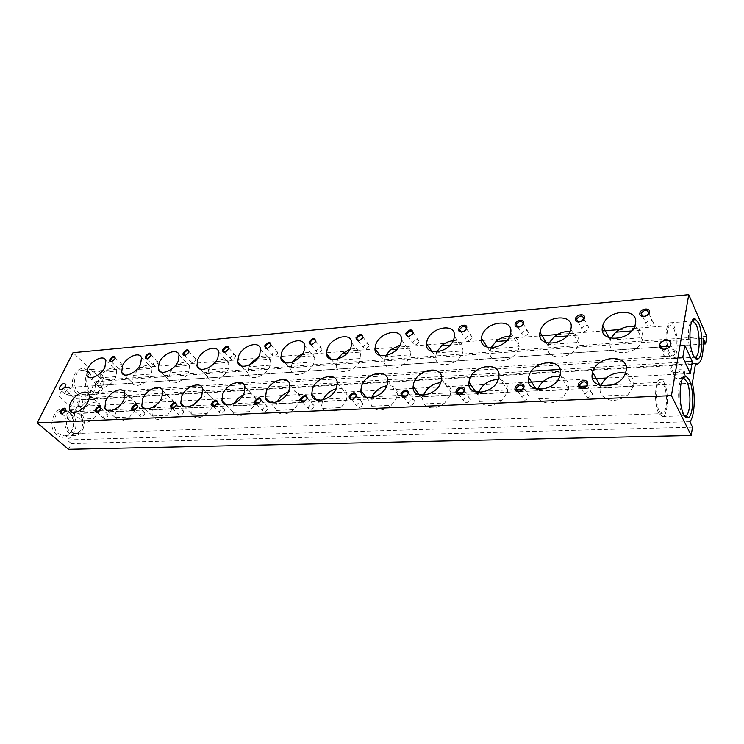 <?xml version="1.0" encoding="UTF-8"?>
<svg xmlns="http://www.w3.org/2000/svg" width="744" height="744" viewBox="0 0 744 744"><rect width="100%" height="100%" fill="white"/><g stroke="black" fill="none" stroke-linecap="round" stroke-linejoin="round"><path stroke-width="0.56" stroke-dasharray="3.72 2.79" d="M610.805 338.269L610.21 340.929C605.783 357.111 637.924 356.423 642.398 339.859L642.872 337.618C642.844 334.149 642.053 331.694 640.5 330.252L634.381 326.932M610.433 340.027L642.872 337.618M640.5 330.252L631.684 330.941M548.886 343.31L548.616 344.602L578.934 342.352C578.981 338.994 578.348 336.613 577.037 335.209L567.04 335.981M490.956 347.867L490.742 348.88L519.145 346.778L517.666 339.831L506.655 340.696M436.635 351.996L436.449 352.898L463.103 350.926L461.987 344.174L450.12 345.104M385.615 355.725L385.401 356.683L410.474 354.823L409.684 348.257L397.073 349.234M337.618 359.092L337.33 360.236L360.952 358.487L360.459 352.089L347.206 353.13M292.392 362.123L291.974 363.593L314.275 361.947L314.033 355.716L300.241 356.785M249.752 364.82L249.11 366.773L270.193 365.211L270.184 359.129L255.936 360.245M209.585 367.127L208.534 369.777L228.501 368.299L228.696 362.365L214.058 363.509M172.255 368.587L170.078 372.623L189.013 371.219L189.395 365.434L174.924 366.56L173.65 367.369M133.576 375.32L151.553 373.99L152.102 368.336L138.365 369.415L133.241 376.008L132.432 382.732C134.348 389.075 147.554 383.486 151.255 374.678L151.553 373.99M98.887 377.887L115.971 376.622L116.678 371.098L103.611 372.121L98.543 378.557L97.697 385.457C99.696 391.186 111.981 385.662 115.673 377.301L115.971 376.622M669.488 352.907C665.48 345.244 666.233 325.444 670.493 325.556L673.766 328.699C677.691 336.502 676.928 355.948 672.66 355.892L669.488 352.907M87.671 376.185C89.02 373.246 90.991 371.6 93.567 371.247L98.868 373.218C105.025 378.454 102.616 392.311 95.465 392.525L90.34 390.619C86.75 386.713 85.811 382.007 87.541 376.501M633.423 386.489L627.88 394.832L602.426 395.966C600.278 393.074 599.562 390.451 600.278 388.108L633.423 386.489L633.646 385.522C634.455 379.328 631.73 375.19 625.471 373.088M600.817 385.745L600.278 388.108M538.87 398.784L562.613 397.733L568.118 389.67L537.187 391.177C536.359 393.455 536.917 395.994 538.87 398.784C545.175 404.801 553.09 404.457 562.613 397.733M479.499 401.425L501.698 400.439L507.148 392.637L478.225 394.05L477.89 394.98L479.499 401.425C485.144 407.266 492.547 406.931 501.698 400.439M423.894 403.899L444.698 402.969L450.101 395.417L422.992 396.738L422.406 398.756L423.894 403.899C428.963 409.563 435.9 409.256 444.698 402.969M371.73 406.215L391.26 405.341L396.608 398.021L371.154 399.258L370.438 402.309L371.73 406.215C376.269 411.72 382.779 411.432 391.26 405.341M322.691 408.391L341.059 407.573L346.351 400.467L322.394 401.63L321.668 405.61L322.691 408.391C326.756 413.748 332.875 413.478 341.059 407.573M276.498 410.446L293.815 409.674L299.032 402.774L276.452 403.871L275.773 408.661L276.498 410.446C280.135 415.654 285.901 415.403 293.815 409.674M232.909 412.381L249.259 411.655L254.411 404.941L233.095 405.982L232.909 412.381C236.164 417.458 241.614 417.217 249.259 411.655M191.72 414.213L207.176 413.524L212.263 406.996L192.101 407.972L191.72 414.213C194.621 419.16 199.773 418.928 207.176 413.524M152.734 415.942L167.363 415.292L172.394 408.93L153.292 409.86C151.943 411.692 151.748 413.72 152.734 415.942L152.846 416.277C155.589 420.76 160.425 420.425 167.363 415.292M115.766 417.579L129.651 416.966L134.608 410.772L116.492 411.655C115.115 413.441 114.874 415.412 115.766 417.579L116.027 418.314C118.668 422.257 123.206 421.811 129.651 416.966M80.687 419.142L93.865 418.556L98.757 412.52L81.552 413.357L81.05 420.193C83.588 423.68 87.857 423.131 93.865 418.556M659.231 410.948C654.878 403.332 655.929 382.025 660.579 382.286L663.788 385.15C668.038 392.916 666.996 413.841 662.318 413.645L659.231 410.948M71.973 412.213L73.991 411.72L79.097 413.571C85.69 418.816 82.789 433.538 75.098 433.538L70.187 431.762C64.421 427.27 65.546 414.613 71.889 412.25M568.118 389.67L568.37 388.749C569.374 382.072 566.472 377.924 559.655 376.306M537.652 389.326L537.187 391.177M490.742 348.88L490.129 351.521C487.608 366.206 515.685 362.7 518.959 347.634L519.145 346.778M517.666 339.831C515.852 337.599 513.183 336.409 509.64 336.279M548.616 344.602L548.235 346.09C544.283 362.151 575.679 359.557 578.767 343.254L578.934 342.352M577.037 335.209L569.932 331.685M116.678 371.098L116.51 370.624C114.074 366.941 109.777 367.443 103.611 372.121M68.68 411.33L69.927 412.594C74.419 418.993 74.753 425.67 70.95 432.627C66.811 437.928 62.133 438.737 56.907 435.054C44.631 425.428 57.334 400.384 68.68 411.33M69.09 412.483L70.206 413.618C74.242 419.374 74.549 425.373 71.126 431.622C69.313 434.226 67.044 435.649 64.319 435.863L58.525 433.789C50.629 427.772 54.014 410.39 63.017 410.307L69.09 412.483M70.429 410.865L73.842 409.749L79.896 411.944C87.671 418.156 84.239 435.519 75.153 435.51L69.378 433.417C63.045 428.47 63.575 414.789 70.215 410.995M684.443 415.617L681.792 412.529C677.124 403.955 677.728 379.979 682.592 378.464M658.812 413.311C653.669 404.345 654.897 379.142 660.402 379.459C661.732 379.356 662.997 380.491 664.197 382.853C669.2 392.042 667.973 416.705 662.448 416.482L658.812 413.311M88.48 371.433L88.945 371.888C93.884 378.231 94.488 384.992 90.759 392.172C86.797 397.315 82.286 397.966 77.209 394.143C65.425 384.276 77.581 360.319 88.48 371.433M88.899 372.502L89.317 372.921C93.763 378.622 94.302 384.695 90.954 391.149L84.844 395.12L78.799 392.897C71.415 386.889 74.214 370.512 82.603 370.187L88.899 372.502M89.568 392.209C82.203 386.145 84.983 369.638 93.344 369.322L99.631 371.665C106.885 377.859 104.048 394.208 95.595 394.45L89.568 392.209M152.102 368.336L152.055 368.206C149.535 364.058 144.968 364.467 138.365 369.415M98.757 412.52L99.119 411.813C100.477 408.884 100.756 406.457 99.947 404.522C97.78 398.7 85.709 404.187 81.877 412.66L81.552 413.357M134.608 410.772L135.761 402.95C133.66 396.468 120.658 402.011 116.808 410.948L116.492 411.655M172.394 408.93L173.501 401.351C170.776 396.682 165.903 396.961 158.891 402.188M156.445 404.671L153.292 409.86M170.078 372.623L168.972 379.803C170.757 386.843 185.014 381.226 188.716 371.926L189.013 371.219M189.395 365.434C186.651 361.054 181.824 361.426 174.924 366.56M212.765 405.843L213.351 399.742C211.259 395.083 206.897 394.571 200.257 398.226M193.896 404.476L192.101 407.972M208.534 369.777L207.455 376.65C209.036 384.481 224.521 378.882 228.222 369.024L228.501 368.299M228.696 362.365C226.195 358.301 221.712 358.227 215.249 362.161M254.411 404.941L255.471 398.142C253.778 393.306 249.677 392.246 243.176 394.962M234.286 403.341L233.095 405.982M249.11 366.773L248.059 373.246C249.342 381.97 266.231 376.445 269.914 365.955L270.193 365.211M270.184 359.129C267.924 355.446 263.86 354.972 257.991 357.706M299.032 402.774L300.065 396.552C298.716 391.465 294.81 389.903 288.356 391.846M277.289 401.807L276.452 403.871M291.974 363.593L290.951 369.563C291.834 379.291 310.36 373.907 314.014 362.709L314.275 361.947M314.033 355.716C311.894 352.331 308.146 351.596 302.771 353.493M346.351 400.467L347.327 394.98C346.351 389.605 342.621 387.531 336.139 388.777M323.008 399.937L322.394 401.63M337.33 360.236L336.362 365.574C336.688 376.408 357.101 371.275 360.71 359.278L360.952 358.487M360.459 352.089C358.403 349.001 354.925 348.071 350.015 349.308M396.608 398.021L397.51 393.427C396.933 387.726 393.371 385.15 386.834 385.708M371.637 397.77L371.154 399.258M385.401 356.683L384.509 361.249C384.099 373.293 406.717 368.54 410.251 355.632L410.474 354.823M409.684 348.257C407.712 345.449 404.494 344.379 400.03 345.058M450.101 395.417L450.864 391.893C450.752 385.848 447.377 382.751 440.746 382.611M423.42 395.297L422.992 396.738M436.449 352.898L435.668 356.571C434.319 369.908 459.476 365.685 462.898 351.763L463.103 350.926M461.987 344.174C460.09 341.654 457.142 340.501 453.133 340.724M507.148 392.637L507.706 390.34C508.124 383.969 504.962 380.342 498.22 379.477M478.643 392.488L478.225 394.05M694.366 357.194L691.464 353.698C687.112 344.965 687.53 322.431 692.022 321.166M669.089 355.13C664.355 346.099 665.248 322.673 670.27 322.812C671.618 322.673 672.911 323.919 674.148 326.542C678.77 335.777 677.877 358.692 672.827 358.636C671.544 358.757 670.298 357.585 669.089 355.13M70.717 391.418L71.005 389.112C69.415 387.829 67.537 388.712 65.388 391.763L65.1 394.088C66.7 395.362 68.569 394.469 70.717 391.418M77.367 402.448C79.478 399.407 81.338 398.542 82.947 399.844L82.677 402.141C80.575 405.173 78.715 406.047 77.097 404.764L77.367 402.448M81.654 406.271C83.746 403.248 85.606 402.383 87.215 403.685L86.964 405.982C84.872 409.005 83.012 409.879 81.394 408.586L81.654 406.271M665.778 349.076L663.183 352.628C661.918 357.957 672.455 357.994 674.185 352.628L674.389 351.893C674.371 348.694 672.306 347.392 668.205 347.997M670.93 368.643L671.097 367.992C672.678 362.681 683.159 362.663 681.997 368.01L681.802 368.736C680.118 374.065 669.702 373.934 670.93 368.643M673.683 374.344L673.85 373.693C675.413 368.401 685.847 368.41 684.703 373.748L684.508 374.474C682.843 379.784 672.474 379.617 673.683 374.344M121.951 366.057L122.146 364.532C120.956 363.472 119.542 364.086 117.915 366.383L117.719 367.917C118.91 368.978 120.323 368.354 121.951 366.057M111.749 361.696L114.585 359.743L115.162 358.273M72.94 417.803L73.135 416.045C71.945 415.087 70.568 415.729 69.006 417.979L68.811 419.756C70.01 420.704 71.387 420.053 72.94 417.803M62.468 413.738L65.249 411.664L65.797 410.121M157.802 363.137L157.988 361.668C156.742 360.468 155.263 361.072 153.552 363.491L153.366 364.969C154.622 366.169 156.101 365.555 157.802 363.137M147.628 358.645L150.297 356.943L151.06 355.297M107.861 416.212L108.057 414.482C106.801 413.394 105.36 414.027 103.723 416.398L103.537 418.137C104.792 419.216 106.234 418.574 107.861 416.212M97.418 412.018L99.984 410.251L100.747 408.475M144.652 414.529L144.838 412.855C143.527 411.609 142.011 412.232 140.3 414.724L140.114 416.417C141.425 417.654 142.941 417.021 144.652 414.529M134.255 410.195L136.478 408.847L137.566 406.763M195.56 360.068L195.737 358.664C194.435 357.306 192.891 357.892 191.087 360.431L190.901 361.854C192.203 363.212 193.756 362.616 195.56 360.068M185.423 355.427L187.841 354.032L188.855 352.182M235.364 356.832L235.541 355.52C234.193 353.967 232.556 354.535 230.649 357.222L230.473 358.552C231.83 360.096 233.458 359.519 235.364 356.832M225.302 352.033L227.339 351.01L228.715 348.927M183.47 412.753L183.647 411.153C182.28 409.721 180.69 410.325 178.867 412.967L178.69 414.585C180.067 415.998 181.657 415.394 183.47 412.753M173.157 408.279L176.421 404.987M277.4 353.419L277.568 352.21C276.173 350.443 274.452 350.982 272.416 353.819L272.248 355.046C273.653 356.794 275.373 356.255 277.4 353.419M267.44 348.443L270.807 345.514M224.483 410.883L224.66 409.377C223.228 407.731 221.554 408.307 219.62 411.107L219.443 412.632C220.875 414.259 222.558 413.673 224.483 410.883M214.291 406.243L217.471 403.146M321.864 349.801L322.022 348.731C320.58 346.723 318.767 347.225 316.581 350.229L316.423 351.326C317.874 353.316 319.688 352.805 321.864 349.801M312.043 344.639L315.317 341.942M267.877 408.902L268.045 407.517C266.575 405.629 264.799 406.168 262.725 409.135L262.558 410.539C264.046 412.409 265.813 411.86 267.877 408.902M257.852 404.076L260.902 401.249M368.959 345.969L369.098 345.067C367.62 342.789 365.713 343.235 363.36 346.425L363.212 347.355C364.7 349.624 366.615 349.159 368.959 345.969M359.333 340.603L362.44 338.195M313.875 406.801L314.042 405.573C312.517 403.406 310.648 403.89 308.407 407.052L308.248 408.298C309.774 410.456 311.652 409.953 313.875 406.801M304.101 401.76L307.03 398.998M418.918 341.905L419.049 341.198C417.542 338.613 415.524 339.013 412.985 342.389L412.855 343.124C414.362 345.7 416.389 345.29 418.918 341.905M409.572 336.297L412.409 334.261M362.719 404.569L362.867 403.546C361.314 401.044 359.333 401.472 356.906 404.829L356.757 405.889C358.32 408.372 360.301 407.926 362.719 404.569M353.288 399.268L355.688 397.287M472.04 337.59L472.133 337.106C470.617 334.177 468.488 334.512 465.716 338.102L465.623 338.613C467.148 341.524 469.287 341.18 472.04 337.59M463.075 331.703L465.437 330.141M414.668 402.197L414.799 401.407C413.236 398.542 411.134 398.896 408.484 402.476L408.354 403.295C409.925 406.14 412.037 405.778 414.668 402.197M405.815 396.533L407.414 395.297M528.612 332.987L528.659 332.763C527.152 329.471 524.892 329.732 521.879 333.535L521.823 333.796C523.339 337.069 525.608 336.8 528.612 332.987M520.27 326.728L521.721 325.863M470.041 399.668L470.143 399.165C468.581 395.882 466.349 396.152 463.447 399.965L463.345 400.505C464.916 403.769 467.148 403.481 470.041 399.668M588.988 328.076C587.462 324.458 585.063 324.654 581.799 328.653L581.789 328.662C583.277 332.289 585.677 332.112 588.978 328.132L588.988 328.076M529.189 396.961L529.226 396.775C527.701 393.055 525.338 393.223 522.13 397.287L522.083 397.51C523.627 401.211 525.999 401.025 529.189 396.961M653.567 322.831C651.967 319.176 649.428 319.278 645.941 323.147L645.857 323.454C647.41 327.118 649.949 327.025 653.474 323.175L653.567 322.831M592.503 394.069C590.959 390.07 588.448 390.144 584.97 394.292L584.942 394.422C586.439 398.431 588.95 398.366 592.466 394.236L592.503 394.069M75.032 398.524L63.1 387.866L58.85 396.264L70.885 406.884L75.032 398.524L531.476 371.154M684.945 361.947L560.009 369.442M684.833 345.263L670.019 346.276M659.742 346.983L63.1 387.866M212.263 406.996L212.505 406.466M690.33 373.488L606.211 378.026M592.689 378.752L543.129 381.43M532.165 382.016L531.588 382.053M528.761 382.202L471.147 385.308M469.092 385.42L414.529 388.359M413.246 388.424L361.407 391.223M360.896 391.251L70.885 406.884M68.588 449.32L71.377 443.591L67.062 439.918C75.935 434.068 78.194 425.243 73.842 413.45L80.659 399.612L84.128 399.947C91.884 398.207 95.706 392.107 95.585 381.626L99.668 385.401L102.263 380.054L73.005 352.703M692.515 427.149L71.377 443.591M689.827 421.681L67.062 439.918M692.366 383.207L73.842 413.45M703.126 338.213L95.585 381.626M695.566 363.398L80.659 399.612M703.322 344.063L99.668 385.401M706.8 336.362L102.263 380.054M682.797 357.325L58.85 396.264M568.37 388.749L560.065 374.902M602.426 395.966C609.466 402.169 617.957 401.797 627.88 394.832M609.038 337.757L610.368 340.268M93.567 371.247L374.976 348.955M375.069 348.945L426.507 344.872M427.288 344.816L481.387 340.529M482.856 340.417L539.939 335.888M542.078 335.721L542.562 335.683M557.433 334.502L602.556 330.931M619.436 329.592L670.493 325.556M600.148 385.559L600.622 386.406M73.991 411.72L106.485 410.093M106.959 410.065L143.759 408.224M144.29 408.196L183.098 406.243M183.722 406.215L224.707 404.159M225.413 404.122L255.257 402.625M255.48 402.616L268.761 401.946M269.57 401.909L300.288 400.365M301.348 400.309L315.502 399.602M316.405 399.556L348.992 397.919M350.08 397.863L365.174 397.11M366.16 397.064L401.918 395.269M402.113 395.259L418.072 394.459M419.104 394.404L457.197 392.497M457.588 392.469L474.505 391.623M475.509 391.577L516.262 389.531M516.857 389.503L534.852 388.601M535.699 388.554L536.284 388.526M537.968 388.442L579.52 386.359M586.57 386.006L599.534 385.355M600.985 385.28L660.579 382.286M510.728 332.81L519.154 346.341M105.843 360.422L116.51 370.624M70.206 413.618L69.927 412.594M71.126 431.622L70.95 432.627M63.017 410.307L73.842 409.749M660.402 379.459L682.676 378.305M89.317 372.921L88.945 371.888M90.954 391.149L90.759 392.172M82.603 370.187L93.344 369.322M141.481 357.706L152.055 368.206M88.908 394.487L99.947 404.522M124.806 392.618L135.761 402.95M162.666 390.721L173.501 401.351M179.034 354.916L189.422 365.657M202.666 388.796L213.351 399.742M218.662 352.033L228.799 362.998M244.962 386.852L255.471 398.142M260.512 349.076L270.388 360.291M289.769 384.899L300.065 396.552M304.798 346.025L314.396 357.538M337.311 382.937L347.327 394.98M351.707 342.891L361.026 354.758M387.81 380.984L397.51 393.427M401.49 339.664L410.511 351.959M441.555 379.012L450.864 391.893M454.398 336.316L463.131 349.15M498.852 376.994L507.706 390.34M670.27 322.812L692.069 321.055M71.005 389.112L65.491 384.155M87.215 403.685L82.947 399.844M663.36 351.968L661.918 348.983M673.85 373.693L671.097 367.992M115.088 357.706L122.146 364.532M112.121 361.631L111.544 361.761M65.677 409.516L73.135 416.045M62.98 413.599L62.422 413.748M151.004 354.646L157.988 361.668M148.037 358.562L147.479 358.682M100.645 407.768L108.057 414.482M98.022 411.841L97.51 411.981M137.5 405.945L144.838 412.855M188.837 351.438L195.737 358.664M185.898 355.325L185.377 355.437M228.752 348.062L235.541 355.52M225.906 351.875L225.441 351.986M176.402 404.038L183.647 411.153M270.909 344.519L277.568 352.21M217.518 402.048L224.66 409.377M315.512 340.789L322.022 348.731M261.042 399.956L268.045 407.517M362.774 336.855L369.098 345.067M307.198 397.77L314.042 405.573M412.948 332.698L419.049 341.198M356.227 395.473L362.867 403.546M466.293 328.299L472.133 337.106M408.391 393.065L414.799 401.407M523.134 323.631L528.659 332.763M464.014 390.516L470.143 399.165M577.976 321.733L581.799 328.653M523.441 387.81L529.226 396.775M642.546 316.154L645.941 323.147M581.334 388.08L584.97 394.292M587.081 384.927L592.466 394.236M648.749 313.308L653.474 323.175M517.982 391.232L522.083 397.51M583.817 318.646L588.978 328.132M458.797 394.162L463.345 400.505M517.61 326.923L521.823 333.796M403.388 396.896L408.354 403.295M461.029 331.768L465.623 338.613M351.401 399.454L356.757 405.889M407.917 336.316L412.855 343.124M302.548 401.853L308.248 408.298M357.948 340.585L363.212 347.355M256.55 404.122L262.558 410.539M310.871 344.602L316.423 351.326M213.398 406.484L219.443 412.632M266.436 348.397L272.248 355.046M172.422 408.484L178.69 414.585M224.428 351.977L230.473 358.552M184.67 355.372L190.901 361.854M133.427 410.167L140.114 416.417M96.692 411.971L103.537 418.137M146.968 358.58L153.366 364.969M61.836 413.692L68.811 419.756M111.172 361.631L117.719 367.917M684.508 374.474L681.802 368.736M674.185 352.628L670.642 345.123M81.394 408.586L77.097 404.764M65.1 394.088L60.218 389.744M672.827 358.636L695.045 357.26M475.862 392.069L477.89 394.98M432.087 351.559L435.668 356.571M419.514 394.943L422.406 398.756M380.11 355.52L384.509 361.249M366.615 397.622L370.438 402.309M331.164 359.231L336.362 365.574M316.888 400.114L321.668 405.61M285.008 362.719L290.951 369.563M270.063 402.448L275.773 408.661M241.428 366.002L248.059 373.246M225.925 404.652L232.509 411.451M200.22 369.108L207.455 376.65M184.242 406.726L191.627 414.017M161.197 372.037L168.972 379.803M144.829 408.698L152.846 416.277M107.499 410.558L116.027 418.314M72.094 412.325L81.05 420.193M124.192 374.827L132.432 382.732M84.844 395.12L95.595 394.45M662.448 416.482L685.075 415.747M64.319 435.863L75.153 435.51M89.057 377.468L97.697 385.457M84.128 399.947L695.435 364.179M546.245 342.724L548.235 346.09M570.825 329.118L578.767 343.254M487.366 347.308L490.129 351.521M535.959 388.963L537.224 390.963M75.098 433.538L662.318 413.645M625.62 372.67L633.191 386.927M95.465 392.525L672.66 355.892M635.088 325.175L642.398 339.859"/><path stroke-width="1.12" d="M634.381 326.932C627.759 325.779 621.556 327.527 615.762 332.187L610.805 338.269M635.432 323.835C639.394 307.012 606.388 309.42 602.733 325.853L602.575 326.523C598.018 342.807 630.484 341.849 635.088 325.175L635.432 323.835M631.684 330.941L615.762 332.187M548.886 343.31L553.908 337.004L567.04 335.981M490.956 347.867L495.988 341.524L506.655 340.696M436.635 351.996L441.638 345.765L450.12 345.104M385.615 355.725L390.544 349.745L397.073 349.234M337.618 359.092L342.417 353.502L347.206 353.13M292.392 362.123L296.996 357.046L300.241 356.785M249.752 364.82L254.076 360.384L255.936 360.245M209.585 367.127L214.058 363.509M172.255 368.587L173.65 367.369M625.471 373.088C614.023 371.516 605.811 375.739 600.817 385.745M626.02 371.135C630.168 353.447 596.576 355.009 592.652 372.279L592.466 373.042C587.714 390.098 620.636 390.135 625.62 372.67L626.02 371.135M559.655 376.306C549.286 375.776 541.948 380.119 537.652 389.326M560.074 374.892C564.761 357.325 532.258 359.566 528.789 376.669L528.631 377.385C524.418 394.329 556.679 392.153 560.065 374.902L560.074 374.892M509.64 336.279C504.748 336.279 500.201 338.027 495.988 341.524M510.468 334.028L510.728 332.81C513.704 317.558 485.246 321.343 481.749 336.372L481.387 338.176C478.745 352.926 507.073 349.178 510.468 334.028M569.932 331.685C564.203 331.173 558.865 332.949 553.908 337.004M570.834 329.108C575.307 312.406 543.427 315.354 540.144 331.61L540.005 332.233C535.913 348.387 567.616 345.523 570.825 329.118L570.834 329.108M104.932 367.108L105.843 360.422C103.955 354.544 91.605 360.124 87.755 368.503L86.843 375.413C88.787 381.133 101.156 375.506 104.932 367.108M689.288 379.886C694.329 389.726 693.65 415.822 688.237 417.626C686.684 418.295 685.159 417.179 683.671 414.25C677.821 403.499 679.681 373.358 685.931 376.073L689.288 379.886M682.592 378.464L683.829 378.324L686.851 381.728C691.409 390.544 690.785 413.98 685.894 415.571L684.443 415.617M140.616 364.197L141.481 357.706C139.695 351.196 126.415 356.841 122.546 365.667L121.672 372.4C123.532 378.743 136.822 373.042 140.616 364.197M87.997 401.788C89.392 398.849 89.689 396.413 88.908 394.487C86.788 388.666 74.642 394.264 70.717 402.774C69.248 405.824 68.941 408.335 69.806 410.316C71.991 415.97 84.156 410.307 87.997 401.788M123.941 399.742L124.806 392.618C122.76 386.145 109.684 391.8 105.732 400.784L104.867 408.168C106.987 414.445 120.072 408.726 123.941 399.742M158.891 402.188L156.445 404.671M161.839 397.584L162.666 390.721C160.76 383.486 146.605 389.186 142.634 398.672L141.806 405.833C143.815 412.846 157.951 407.089 161.839 397.584M178.207 361.128L179.034 354.916C177.407 347.671 163.048 353.363 159.16 362.681L158.323 369.173C160.044 376.213 174.403 370.475 178.207 361.128M212.505 406.466L212.765 405.843M200.257 398.226L193.896 404.476M201.857 395.306L202.666 388.796C200.954 380.696 185.554 386.378 181.573 396.459L180.764 403.304C182.587 411.144 197.969 405.396 201.857 395.306M215.249 362.161L213.444 363.556M217.862 357.892L218.662 352.033C217.248 343.97 201.661 349.652 197.765 359.538L196.955 365.704C198.471 373.534 214.058 367.796 217.862 357.892M243.176 394.962C239.391 396.887 236.434 399.686 234.286 403.341M244.181 392.888L244.962 386.852C243.567 377.747 226.715 383.365 222.716 394.115L221.935 400.532C223.479 409.33 240.293 403.657 244.181 392.888M257.991 357.706L254.076 360.384M259.749 354.479L260.512 349.076C259.423 340.073 242.404 345.7 238.517 356.209L237.736 361.965C238.954 370.689 255.955 365.016 259.749 354.479M288.356 391.846C283.455 393.809 279.763 397.129 277.289 401.807M289.025 390.34L289.769 384.899C288.821 374.669 270.258 380.119 266.278 391.632L265.515 397.501C266.64 407.387 285.147 401.872 289.025 390.34M302.771 353.493L296.996 357.046M304.073 350.861L304.798 346.025C304.147 335.981 285.464 341.487 281.595 352.693L280.851 357.92C281.651 367.657 300.306 362.114 304.073 350.861M336.139 388.777C330.141 390.591 325.77 394.32 323.008 399.937M336.604 387.624L337.311 382.937C336.976 371.442 316.405 376.622 312.452 389L311.727 394.171C312.275 405.266 332.763 400.039 336.604 387.624M350.015 349.308L342.417 353.502M351.047 347.029L351.707 342.891C351.661 331.685 331.034 336.967 327.211 348.973L326.514 353.549C326.756 364.402 347.327 359.092 351.047 347.029M386.834 385.708C379.747 387.196 374.678 391.223 371.637 397.77M387.187 384.741L387.81 380.984C388.312 368.094 365.397 372.846 361.5 386.201L360.831 390.507C360.598 402.95 383.402 398.152 387.187 384.741M400.03 345.058L390.544 349.745M400.914 342.965L401.49 339.664C402.225 327.183 379.347 332.122 375.599 345.03L374.967 348.815C374.464 360.896 397.259 355.939 400.914 342.965M440.746 382.611C432.571 383.616 426.796 387.838 423.42 395.297M441.062 381.672L441.555 379.012C443.154 364.616 417.496 368.754 413.692 383.234L413.115 386.499C411.851 400.384 437.37 396.217 441.062 381.672M453.133 340.724C449.004 341.105 445.182 342.789 441.638 345.765M453.952 338.641L454.398 336.316C456.128 322.478 430.664 326.923 427.019 340.836L426.489 343.7C425.038 357.083 450.408 352.637 453.952 338.641M498.22 379.477C488.948 379.812 482.419 384.146 478.643 392.488M498.564 378.398L498.852 376.994C501.847 361.026 473.007 364.337 469.334 380.063L468.925 382.128C466.349 397.529 495.002 394.218 498.564 378.398M698.57 323.017C703.238 332.921 702.82 357.222 697.9 359.008C696.347 359.715 694.822 358.459 693.306 355.251C687.921 344.444 689.325 316.507 695.054 318.795L698.57 323.017M692.022 321.166L693.045 321.036L696.207 324.812C700.42 333.684 700.039 355.511 695.594 357.083L694.366 357.194M65.193 386.462L65.491 384.155C63.9 382.872 62.022 383.764 59.855 386.834L59.557 389.159C61.148 390.423 63.026 389.521 65.193 386.462M670.846 344.388C672.074 338.976 661.407 339.143 659.761 344.519L659.584 345.169C658.291 350.526 668.893 350.517 670.642 345.123L670.846 344.388M668.205 347.997L665.778 349.076M115.162 358.273L115.088 357.706C113.906 356.646 112.484 357.278 110.837 359.584L110.633 361.119L111.749 361.696M109.963 359.231C109.238 361.156 109.768 361.993 111.544 361.761L114.948 358.794C115.041 355.325 113.376 355.474 109.963 359.231M65.797 410.121L65.677 409.516C64.495 408.558 63.11 409.209 61.529 411.478L61.324 413.246L62.468 413.738M60.645 411.125C59.827 413.32 60.413 414.194 62.422 413.748L65.5 410.874C65.751 407.201 64.133 407.284 60.645 411.125M151.06 355.297L151.004 354.646C149.767 353.447 148.279 354.06 146.549 356.488L146.354 357.976L147.628 358.645M145.657 356.125C144.95 358.134 145.564 358.98 147.479 358.682L150.902 355.669C150.874 352.117 149.126 352.275 145.657 356.125M100.747 408.475L100.645 407.768C99.398 406.68 97.957 407.331 96.302 409.712L96.097 411.451L97.418 412.018M95.39 409.349C94.59 411.664 95.297 412.548 97.51 411.981L100.505 409.088C100.645 405.322 98.943 405.406 95.39 409.349M137.566 406.763L137.5 405.945C136.198 404.708 134.673 405.341 132.934 407.842L132.748 409.535L134.255 410.195M132.004 407.47C131.242 409.981 132.097 410.837 134.58 410.056L137.398 407.201C137.417 403.341 135.622 403.434 132.004 407.47M188.855 352.182L188.837 351.438C187.544 350.071 185.991 350.675 184.168 353.233L183.973 354.646L185.423 355.427M183.247 352.861C182.568 354.962 183.284 355.818 185.377 355.437L188.781 352.377C188.623 348.741 186.781 348.908 183.247 352.861M228.715 348.927L228.752 348.062C227.404 346.518 225.767 347.095 223.832 349.792L223.646 351.131L225.302 352.033M222.884 349.41C222.251 351.652 223.107 352.507 225.441 351.986L228.733 348.899C228.436 345.179 226.483 345.346 222.884 349.41M176.421 404.987L176.402 404.038C175.035 402.616 173.436 403.229 171.594 405.88L171.408 407.507L173.157 408.279M170.636 405.499C170.739 409.47 172.636 409.367 176.337 405.21C176.216 401.249 174.319 401.351 170.636 405.499M270.807 345.514L270.909 344.519C269.514 342.761 267.793 343.31 265.729 346.165L265.552 347.392L267.44 348.443M264.762 345.765C265.199 349.596 267.254 349.42 270.937 345.235C270.481 341.422 268.417 341.598 264.762 345.765M217.471 403.146L217.518 402.048C216.095 400.412 214.412 400.997 212.449 403.806L212.273 405.331L214.291 406.243M211.473 403.415C211.724 407.489 213.723 407.387 217.49 403.099C217.22 399.044 215.211 399.147 211.473 403.415M315.317 341.942L315.512 340.789C314.08 338.79 312.257 339.292 310.053 342.314L309.885 343.412L312.043 344.639M309.058 341.914C309.671 345.839 311.848 345.653 315.596 341.347C314.954 337.441 312.778 337.627 309.058 341.914M260.902 401.249L261.042 399.956C259.572 398.077 257.787 398.626 255.694 401.602L255.518 403.016L257.852 404.076M254.69 401.202C255.108 405.387 257.229 405.275 261.07 400.877C260.623 396.701 258.503 396.812 254.69 401.202M362.44 338.195L362.774 336.855C361.305 334.577 359.38 335.042 357.008 338.25L356.86 339.18L359.333 340.603M355.985 337.832C356.804 341.859 359.11 341.654 362.923 337.227C362.086 333.219 359.78 333.424 355.985 337.832M307.03 398.998L307.198 397.77C305.682 395.603 303.794 396.106 301.543 399.277L301.367 400.532L304.101 401.76M300.502 398.858C301.115 403.164 303.366 403.043 307.272 398.514C306.649 394.227 304.389 394.339 300.502 398.858M412.409 334.261L412.948 332.698C411.451 330.113 409.423 330.522 406.847 333.926L406.717 334.67C406.847 336.083 407.796 336.632 409.572 336.297M405.796 333.498C406.829 337.637 409.284 337.423 413.162 332.856C412.111 328.746 409.656 328.96 405.796 333.498M355.688 397.287L356.227 395.473C354.683 392.981 352.684 393.418 350.229 396.803L350.071 397.854C350.35 399.361 351.428 399.826 353.288 399.268M349.168 396.375C349.987 400.802 352.386 400.672 356.367 396.003C355.52 391.586 353.121 391.716 349.168 396.375M465.437 330.141L466.293 328.299C464.786 325.379 462.638 325.723 459.848 329.341L459.746 329.852C459.829 331.554 460.936 332.168 463.075 331.703M458.769 328.894C457.235 333.368 465.474 332.68 466.609 328.216C468.097 323.733 459.894 324.468 458.769 328.894M407.414 395.297L408.391 393.065C406.838 390.191 404.717 390.563 402.048 394.162L401.909 394.99C402.197 396.868 403.499 397.38 405.815 396.533M400.951 393.725C402.011 398.282 404.559 398.152 408.614 393.334C407.535 388.787 404.978 388.917 400.951 393.725M521.721 325.863L523.134 323.631C521.628 320.339 519.359 320.608 516.308 324.44L516.252 324.709C516.299 326.783 517.638 327.453 520.27 326.728M515.192 323.984C513.751 328.597 522.539 327.862 523.562 323.259C524.957 318.646 516.206 319.427 515.192 323.984M463.921 391.019L464.014 390.516C462.47 387.233 460.22 387.512 457.281 391.363L457.179 391.902C458.75 395.157 460.992 394.869 463.921 391.019M456.156 390.898C454.547 395.734 463.149 395.324 464.34 390.479C465.911 385.634 457.346 386.108 456.156 390.898M583.826 318.59C582.301 314.972 579.892 315.177 576.591 319.204L576.581 319.223C578.069 322.84 580.478 322.654 583.817 318.646L583.826 318.59M575.438 318.748C574.108 323.501 583.501 322.71 584.384 317.967C585.668 313.205 576.321 314.052 575.438 318.748M523.404 387.996L523.441 387.81C521.925 384.081 519.544 384.267 516.308 388.359L516.262 388.582C517.796 392.283 520.177 392.088 523.404 387.996M515.146 387.884C513.63 392.879 522.837 392.441 523.906 387.438C525.366 382.435 516.206 382.937 515.146 387.884M648.842 312.954C647.243 309.299 644.685 309.42 641.161 313.317L641.077 313.633C642.63 317.297 645.188 317.186 648.749 313.308L648.842 312.954M639.896 313.14C638.687 318.041 648.759 317.204 649.475 312.303C650.637 307.393 640.621 308.295 639.896 313.14M587.118 384.76C585.584 380.751 583.054 380.835 579.548 385.02L579.511 385.15C581.008 389.159 583.529 389.084 587.081 384.927L587.118 384.76M578.311 384.657C576.916 389.819 586.793 389.344 587.704 384.174C589.043 379.003 579.223 379.542 578.311 384.657M692.283 361.51L684.833 345.263L682.797 357.325L690.33 373.488L692.283 361.51L684.945 361.947M560.009 369.442L531.476 371.154M670.019 346.276L659.742 346.983M606.211 378.026L592.689 378.752M543.129 381.43L532.165 382.016M531.588 382.053L528.761 382.202M471.147 385.308L469.092 385.42M414.529 388.359L413.246 388.424M361.407 391.223L360.896 391.251M671.423 395.641L691.204 435.482L692.515 427.149L689.827 421.681C694.422 417.152 695.705 396.766 692.366 383.207L695.566 363.398L697.565 364.058C701.88 361.937 703.731 353.316 703.126 338.213L705.61 343.905L706.8 336.362L688.749 294.68L671.423 395.641L37.2 422.918L68.588 449.32L691.204 435.482M688.749 294.68L73.005 352.703L37.2 422.918M705.61 343.905L703.322 344.063M602.733 325.853L609.038 337.757M426.507 344.872L427.288 344.816M481.387 340.529L482.856 340.417M539.939 335.888L542.078 335.721M542.562 335.683L557.433 334.502M602.556 330.931L619.436 329.592M592.652 372.279L600.148 385.559M106.485 410.093L106.959 410.065M143.759 408.224L144.29 408.196M183.098 406.243L183.722 406.215M224.707 404.159L225.413 404.122M268.761 401.946L269.57 401.909M300.288 400.365L301.348 400.309M315.502 399.602L316.405 399.556M348.992 397.919L350.08 397.863M365.174 397.11L366.16 397.064M418.072 394.459L419.104 394.404M474.505 391.623L475.509 391.577M516.262 389.531L516.857 389.503M534.852 388.601L535.699 388.554M536.284 388.526L537.968 388.442M579.52 386.359L586.57 386.006M599.534 385.355L600.985 385.28M685.894 415.571L688.237 417.626M682.676 378.305L683.206 378.278M695.594 357.083L697.9 359.008M661.918 348.983L659.761 344.519M576.591 319.204L577.976 321.733M641.161 313.317L642.546 316.154M579.548 385.02L581.334 388.08M516.262 388.582L517.982 391.232M457.179 391.902L458.797 394.162M516.252 324.709L517.61 326.923M401.909 394.99L403.388 396.896M459.746 329.852L461.029 331.768M350.071 397.854L351.401 399.454M406.717 334.67L407.917 336.316M301.367 400.532L302.548 401.853M356.86 339.18L357.948 340.585M255.518 403.016L256.55 404.122M309.885 343.412L310.871 344.602M212.273 405.331L213.398 406.484M265.552 347.392L266.436 348.397M171.408 407.507L172.422 408.484M223.646 351.131L224.428 351.977M183.973 354.646L184.67 355.372M132.748 409.535L133.427 410.167M96.097 411.451L96.692 411.971M146.354 357.976L146.968 358.58M61.324 413.246L61.836 413.692M110.633 361.119L111.172 361.631M60.218 389.744L59.557 389.159M693.045 321.036L695.054 318.795M468.925 382.128L475.862 392.069M426.489 343.7L432.087 351.559M413.115 386.499L419.514 394.943M374.967 348.815L380.11 355.52M360.831 390.507L366.615 397.622M326.514 353.549L331.164 359.231M311.727 394.171L316.888 400.114M280.851 357.92L285.008 362.719M265.515 397.501L270.063 402.448M237.736 361.965L241.428 366.002M221.935 400.532L225.925 404.652M196.955 365.704L200.22 369.108M180.764 403.304L184.242 406.726M158.323 369.173L161.197 372.037M141.806 405.833L144.829 408.698M104.867 408.168L107.499 410.558M69.806 410.316L72.094 412.325M121.672 372.4L124.192 374.827M683.829 378.324L685.931 376.073M86.843 375.413L89.057 377.468M695.435 364.179L697.295 364.076M540.005 332.233L546.245 342.724M481.387 338.176L487.366 347.308M528.631 377.385L535.959 388.963"/></g></svg>
